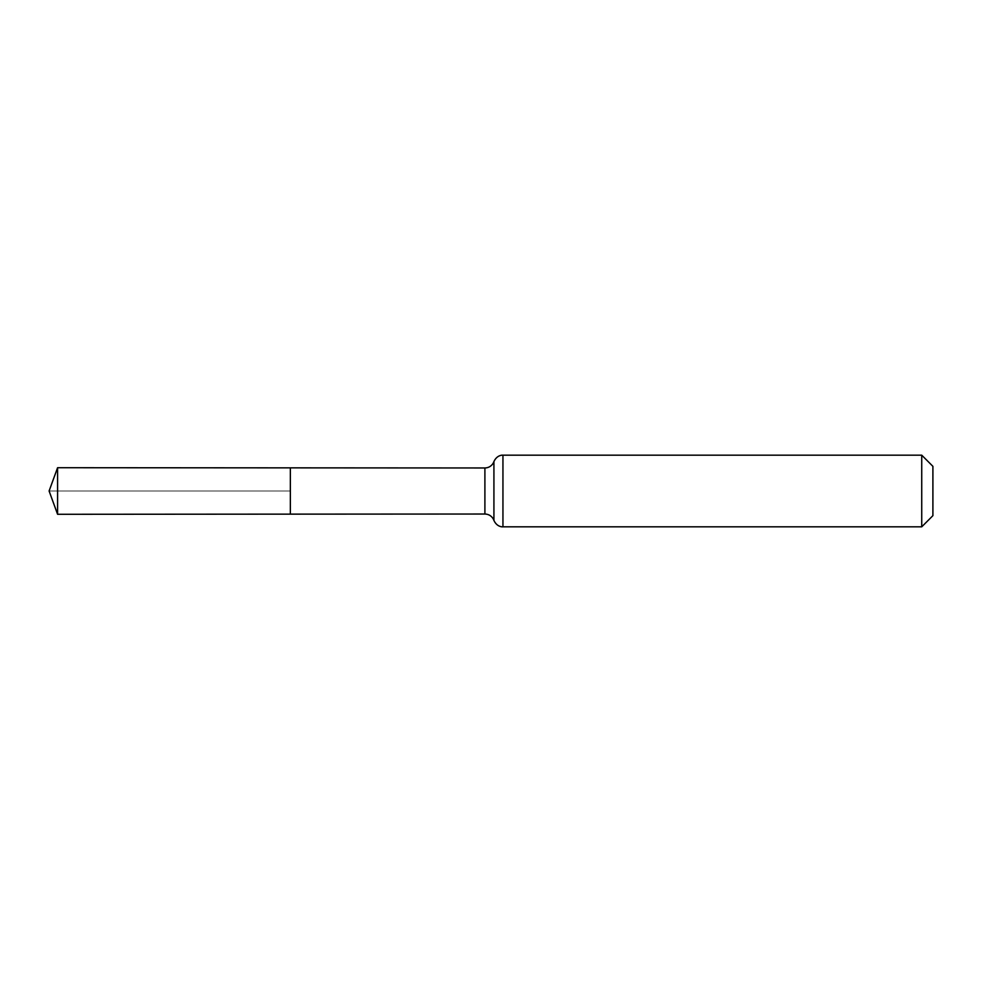 <?xml version="1.0" encoding="UTF-8"?>
<svg xmlns="http://www.w3.org/2000/svg" width="982" height="982" viewBox="0 0 982 982"><rect width="100%" height="100%" fill="white"/><g stroke="black" fill="none" stroke-linecap="round" stroke-linejoin="round"><path stroke-width="0.74" stroke-dasharray="4.91 3.68" d="M290.353 491L290.353 514.138L290.353 491M932.9 466.34L932.9 515.66M921.73 455.169L921.73 526.831M57.582 514.286L57.582 467.714M49.1 491L290.353 491L49.1 491M484.899 514.028L484.899 467.972M502.944 526.831L502.944 455.169"/><path stroke-width="1.47" d="M290.353 514.138L290.353 467.862L290.353 514.138L57.582 514.286L57.582 467.714L484.899 467.972L484.899 514.028L290.353 514.138M921.73 455.169L921.73 526.831L932.9 515.66L932.9 466.34L921.73 455.169L502.944 455.169L502.944 526.831C501.912 527.027 496.708 526.61 493.921 520.423L493.921 461.577L493.921 520.423L493.222 518.864C491.319 515.759 488.545 514.138 484.899 514.028M502.944 455.169C501.912 454.973 496.708 455.39 493.921 461.577L493.222 463.136C491.319 466.241 488.545 467.862 484.899 467.972M921.73 526.831L502.944 526.831M57.582 467.714L49.1 491L57.582 514.286"/></g></svg>
